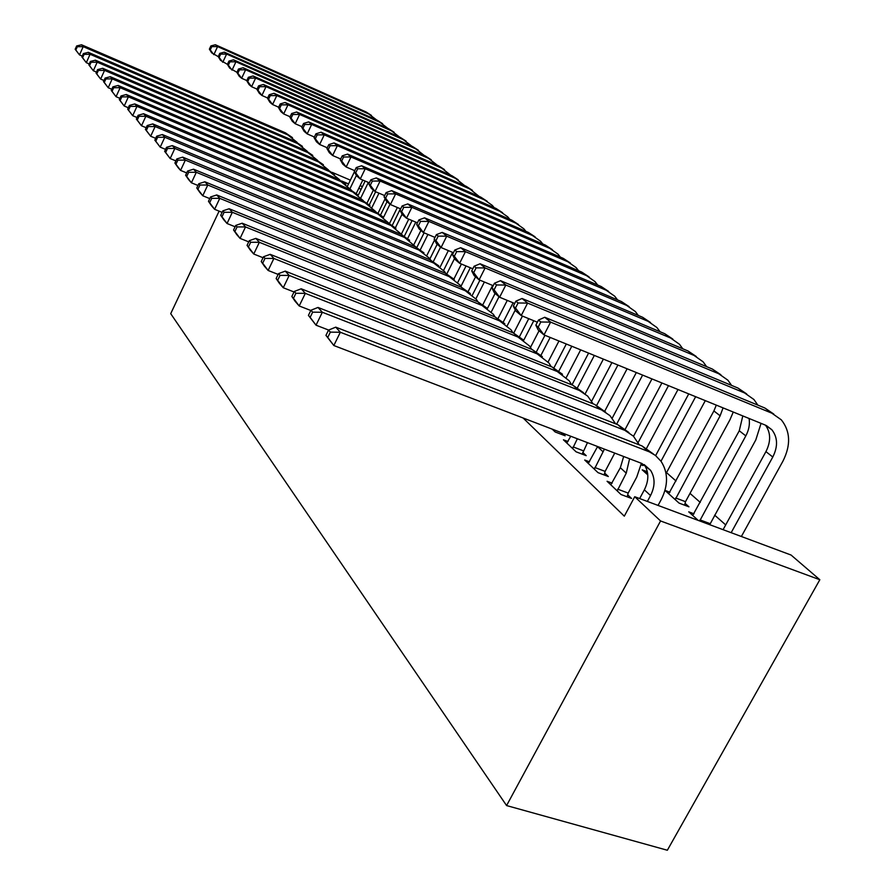 <?xml version="1.0" encoding="UTF-8"?>
<svg xmlns="http://www.w3.org/2000/svg" width="895" height="895" viewBox="0 0 895 895"><rect width="100%" height="100%" fill="white"/><g stroke="black" fill="none" stroke-linecap="round" stroke-linejoin="round"><path stroke-width="1.34" d="M725.7 524.906L714.646 515.14M700.259 502.419L690.011 493.38M676.027 481.029L666.529 472.627M819.831 579.736L660.566 520.968L634.734 496.725L791.057 555.034L819.831 579.736L667.346 850.25L506.581 805.567L170.71 313.664L219.107 211.13M360.26 185.299L362.24 186.999M694.039 513.831L688.736 511.839L698.223 520.409M612.124 483.155L607.067 481.264L621.018 494.521L631.546 498.437L627.697 494.812M647.018 471.676L642.218 469.841L647.779 474.865M567.989 441.537L563.425 439.803L576.078 451.818L586.225 455.667L582.734 452.378M523.083 417.987L624.307 516.169L634.734 496.725M552.204 429.141L555.191 431.983L565.159 435.787L562.149 432.945M641.29 464.035L642.979 465.557L641.133 464.852M589.514 461.842L584.715 460.03L597.994 472.638L608.331 476.532L604.662 473.075M669.963 492.25L664.985 490.37M685.055 503.337L688.949 506.827L679.07 503.113L664.985 490.393M660.566 520.968L506.581 805.567M361.144 189.27L358.805 188.274M348.547 183.911L341.644 180.969M350.37 180.141L332.202 172.388M82.262 56.094L79.498 54.908L75.169 49.27L75.829 50.019L77.317 46.719L76.646 45.969L75.169 49.27M76.646 45.969L81.523 44.772L285.393 132.796L292.464 137.629M81.523 44.772L83.201 46.629L287.832 134.932L297.095 142.35M77.317 46.719L83.201 46.629L79.498 54.908L75.829 50.019M362.811 180.052L356.299 193.443M347.607 185.836L354.386 171.874M350.09 188.453L356.411 175.442M218.246 56.631L211.645 52.816L209.385 49.158L210.258 49.896L211.757 46.652L210.884 45.925L209.385 49.158M210.884 45.925L215.382 44.75L366.033 111.953L371.414 115.399M215.382 44.75L217.586 46.574L368.774 113.989L376.627 119.964M211.757 46.652L217.586 46.574L213.838 54.673L210.258 49.896M89.254 63.948L86.3 62.684L81.881 56.933L82.575 57.716L84.085 54.349L83.392 53.566L81.881 56.933M83.392 53.566L88.336 52.335L295.249 141.455L302.432 146.366M88.336 52.335L90.082 54.271L297.767 143.659L307.209 151.255M84.085 54.349L90.082 54.271L86.3 62.684L82.575 57.716M96.492 72.081L93.337 70.739L88.84 64.865L89.545 65.671L91.089 62.247L90.373 61.442L88.84 64.865M90.373 61.442L95.396 60.178L305.43 150.394L312.747 155.394M95.396 60.178L97.197 62.18L308.037 152.676L317.68 160.462M91.089 62.247L97.197 62.18L93.337 70.739L89.545 65.671M373.372 190.087L367.084 202.975M358.246 195.199L365.138 181.058M360.931 197.65L368.348 182.435M227.442 64.328L220.528 60.357L218.246 56.642L219.141 57.414L220.673 54.114L219.767 53.364L218.246 56.642M219.767 53.364L224.332 52.156L377.119 120.187L382.601 123.689M224.332 52.156L226.614 54.047L379.939 122.279L387.971 128.421M220.673 54.114L226.614 54.047L222.788 62.27L219.141 57.414M385.118 198.757L378.149 212.965M369.266 204.832L375.654 191.754M372.074 207.271L378.977 193.175M236.962 72.305L229.702 68.143L227.408 64.395L228.348 65.19L229.903 61.844L228.963 61.061L227.408 64.395M228.963 61.061L233.584 59.808L388.564 128.679L394.147 132.259M233.584 59.808L235.956 61.766L391.484 130.849L399.685 137.148M229.903 61.844L235.956 61.766L232.051 70.134L228.348 65.19M104.01 80.505L100.643 79.073L96.045 73.088L96.783 73.916L98.349 70.436L97.611 69.609L96.045 73.088M97.611 69.609L102.701 68.288L315.969 159.646L323.408 164.736M102.701 68.288L104.57 70.369L318.654 162.006L328.499 169.983M98.349 70.436L104.57 70.369L100.643 79.073L96.783 73.916M111.808 89.254L108.205 87.721L103.518 81.602L104.279 82.474L105.878 78.928L105.118 78.066L103.518 81.602M105.118 78.066L110.286 76.713L326.865 169.222L334.439 174.402M110.286 76.713L112.222 78.861L329.651 171.661L339.708 179.85M105.878 78.928L112.222 78.861L108.205 87.721L104.279 82.474M397.369 207.506L389.526 223.448M380.643 214.778L387.054 201.699M383.541 217.328L389.996 204.194M246.819 80.561L241.639 78.279L239.211 76.22L236.906 72.428L237.869 73.245L239.457 69.844L238.484 69.027L236.906 72.428M238.484 69.027L243.172 67.74L400.401 137.472L406.095 141.119M243.172 67.74L245.622 69.765L403.432 139.721L411.801 146.187M239.457 69.844L245.622 69.765L241.639 78.279L237.869 73.245M408.746 219.163L401.486 233.886M392.357 225.182L400.423 208.803M395.4 227.744L402.09 214.151M257.044 89.12L251.584 86.714L249.067 84.577L246.74 80.74L247.736 81.59L249.358 78.122L248.351 77.283L246.74 80.74M248.351 77.283L253.106 75.963L412.651 146.567L418.446 150.282M253.106 75.963L255.646 78.055L415.783 148.883L424.342 155.54M249.358 78.122L255.646 78.055L251.584 86.714L247.736 81.59M119.908 98.327L116.059 96.694L111.26 90.451L112.054 91.346L113.687 87.744L112.893 86.849L111.26 90.451M112.893 86.849L118.151 85.45L338.165 179.123L345.862 184.415M118.151 85.45L120.154 87.688L341.04 181.663L351.31 190.076M113.687 87.744L120.154 87.688L116.059 96.694L112.054 91.346M420.918 230.44L414.016 244.335M404.406 236.101L412.08 220.573M407.695 238.45L415.772 222.139M267.65 97.991L261.888 95.463L259.27 93.237L256.932 89.355L257.973 90.238L259.628 86.714L258.588 85.842L256.932 89.355M258.588 85.842L263.398 84.477L425.326 155.976L431.233 159.769M263.398 84.477L266.028 86.658L428.571 158.381L437.319 165.217M259.628 86.714L266.028 86.658L261.888 95.463L257.973 90.238M128.321 107.747L124.215 106.013L119.315 99.625L120.131 100.564L121.798 96.895L120.982 95.966L119.315 99.625M120.982 95.966L126.307 94.512L349.856 189.404L357.698 194.786M126.307 94.512L128.399 96.839L352.843 192.022L363.336 200.67M121.798 96.895L128.399 96.839L124.215 106.013L120.131 100.564M434.567 239.983L426.915 255.343M416.801 247.546L424.096 232.834M420.359 249.683L427.922 234.445M278.669 107.199L272.572 104.525L269.865 102.231L267.504 98.293L268.589 99.211L270.279 95.631L269.194 94.725L267.504 98.293M269.194 94.725L274.071 93.315L438.46 165.72L444.479 169.602M274.071 93.315L276.801 95.575L441.817 168.215L450.767 175.252M270.279 95.631L276.801 95.575L272.572 104.525L268.589 99.211M137.069 117.536L132.695 115.701L127.672 109.168L128.522 110.141L130.234 106.404L129.372 105.431L127.672 109.168M129.372 105.431L134.787 103.932L361.983 200.044L369.971 205.537M134.787 103.932L136.969 106.348L365.082 202.773L375.799 211.656M130.234 106.404L136.969 106.348L132.695 115.701L128.522 110.141M146.187 127.728L141.499 125.77L136.364 119.091L137.259 120.098L139.005 116.294L138.11 115.287L136.364 119.091M138.11 115.287L143.614 113.732L374.569 211.097L382.713 216.702M143.614 113.732L145.874 116.238L377.779 213.916L388.743 223.068M139.005 116.294L145.874 116.238L141.499 125.77L137.259 120.098M155.674 138.333L150.673 136.241L145.415 129.406L146.344 130.457L148.123 126.575L147.194 125.535L145.415 129.406M147.194 125.535L152.788 123.924L387.625 222.564L395.926 228.281M152.788 123.924L155.137 126.542L390.97 225.495L402.179 234.915M148.123 126.575L155.137 126.542L150.673 136.241L146.344 130.457M165.575 149.375L160.216 147.16L154.835 140.157L155.797 141.253L157.621 137.293L156.659 136.208L154.835 140.157M156.659 136.208L162.342 134.541L401.195 234.479L409.664 240.319M162.342 134.541L164.792 137.259L404.674 237.533L416.141 247.233M157.621 137.293L164.792 137.259L160.216 147.16L155.797 141.253M175.901 160.899L170.173 158.538L164.658 151.356L165.665 152.508L167.533 148.469L166.515 147.328L164.658 151.356M166.515 147.328L172.299 145.605L415.314 246.863L423.939 252.837M172.299 145.605L174.861 148.436L418.927 250.041L429.488 258.308L430.663 260.053M167.533 148.469L174.861 148.436L170.173 158.538L165.665 152.508M186.686 172.925L180.566 170.397L177.926 167.387L174.905 163.047L175.946 164.244L177.859 160.127L176.807 158.941L174.905 163.047M176.807 158.941L182.692 157.14L429.992 259.763L438.807 265.86M182.692 157.14L185.355 160.104L433.751 263.063L444.479 271.453L445.777 273.4M177.859 160.127L185.355 160.104L180.566 170.397L175.946 164.244M197.963 185.478L191.407 182.793L188.655 179.649L185.601 175.252L186.697 176.505L188.655 172.299L187.558 171.057L185.601 175.252M187.558 171.057L193.533 169.189L445.285 273.188L454.28 279.419M193.533 169.189L196.318 172.287L449.2 276.622L460.097 285.136L461.518 287.306M188.655 172.299L196.318 172.287L191.407 182.793L186.697 176.505M209.766 198.612L202.751 195.748L199.865 192.459L196.777 188.006L197.929 189.315L199.932 185.019L198.791 183.721L196.777 188.006M198.791 183.721L204.877 181.786L461.216 287.172L470.401 293.549M204.877 181.786L207.785 185.019L465.31 290.763L476.364 299.4L477.93 301.805M199.932 185.019L207.785 185.019L202.751 195.748L197.929 189.315M222.139 212.361L214.61 209.307L211.589 205.861L208.479 201.353L209.676 202.717L211.746 198.332L210.538 196.978L208.479 201.353M210.538 196.978L216.735 194.953L477.84 301.772L487.227 308.294M216.735 194.953L219.778 198.343L482.103 305.519L493.346 314.29L495.047 316.953M211.746 198.332L219.778 198.343L214.61 209.307L209.676 202.717M235.105 226.759L227.039 223.504L223.873 219.89L220.729 215.326L221.982 216.769L224.108 212.283L222.844 210.862L220.729 215.326M222.844 210.862L229.154 208.748L495.192 317.009L504.791 323.699M229.154 208.748L232.342 212.294L499.656 320.925L511.067 329.83L512.924 332.772M224.108 212.283L232.342 212.294L227.039 223.504L221.982 216.769M248.732 241.863L240.073 238.394L236.75 234.602L233.573 229.981L234.893 231.492L237.074 226.905L235.743 225.417L233.573 229.981M235.743 225.417L242.165 223.213L513.327 332.94L523.15 339.787M242.165 223.213L245.521 226.938L517.992 337.035L529.594 346.063L531.608 349.318M237.074 226.905L245.521 226.938L240.073 238.394L234.893 231.492M263.052 257.726L253.744 254.023L250.264 250.041L247.054 245.364L248.441 246.953L250.678 242.254L249.291 240.688L247.054 245.364M249.291 240.688L255.836 238.383L532.301 349.598L542.348 356.624M255.836 238.383L259.349 242.299L537.19 353.883L548.982 363.057L551.163 366.637M250.678 242.254L259.349 242.299L253.744 254.023L248.441 246.953M561.791 432.811L561.355 434.343M278.132 274.407L268.12 270.458L264.461 266.262L261.228 261.53L262.683 263.197L264.987 258.398L263.522 256.742L261.228 261.53M263.522 256.742L270.189 254.337L552.181 367.039L562.463 374.255M270.189 254.337L273.892 258.454L557.294 371.537L569.276 380.856L571.625 384.783M264.987 258.398L273.892 258.454L268.12 270.458L262.683 263.197M572.621 448.54L577.353 438.774M566.815 443.025L570.764 436.257M587.467 442.645L582.231 454.157M294.03 291.971L283.256 287.742L279.397 283.335L276.141 278.546L277.674 280.292L280.045 275.38L278.502 273.635L276.141 278.546M278.502 273.635L285.292 271.118L573.013 385.331L583.54 392.737M285.292 271.118L289.197 275.447L579.423 390.488L587.691 396.127L593.094 403.824M280.045 275.38L289.197 275.447L283.256 287.742L277.674 280.292M573.08 446.896L583.193 450.733M448.35 250.6L440.195 266.923M429.902 258.879L437.185 244.257M433.393 261.474L440.564 247.121M290.114 116.764L283.67 113.945L280.851 111.562L278.49 107.579L279.609 108.53L281.332 104.883L280.213 103.932L278.49 107.579M280.213 103.932L285.158 102.477L452.076 175.823L458.206 179.783M285.158 102.477L287.989 104.827L455.555 178.407L464.706 185.657M281.332 104.883L287.989 104.827L283.67 113.945L279.609 108.53M461.428 264.047L453.899 279.027M443.618 270.346L452.613 252.39M446.829 273.881L454.515 258.554M302.007 126.698L295.193 123.734L292.273 121.25L289.89 117.223L291.054 118.207L292.822 114.493L291.647 113.508L289.89 117.223M291.647 113.508L296.67 111.998L466.183 186.305L472.448 190.344M296.67 111.998L299.612 114.448L469.797 188.979L479.161 196.441M292.822 114.493L299.612 114.448L295.193 123.734L291.054 118.207M475.569 276.835L468.197 291.434M457.77 282.406L466.038 265.972M460.947 286.378L470.322 267.762M314.391 137.036L307.175 133.903L304.143 131.319L301.749 127.247L302.957 128.265L304.759 124.483L303.55 123.465L301.749 127.247M303.55 123.465L308.63 121.899L480.828 197.168L487.227 201.319M308.63 121.899L311.695 124.439L484.575 199.954L492.295 205.391L494.163 207.64M304.759 124.483L311.695 124.439L307.175 133.903L302.957 128.265M492.608 285.438L482.931 304.535M472.381 295.093L479.921 280.169M475.894 298.773L484.374 282.026M327.279 147.787L319.649 144.487L316.483 141.802L314.078 137.673L315.342 138.736L317.188 134.876L315.924 133.825L314.078 137.673M315.924 133.825L321.081 132.203L496.043 208.468L502.565 212.697M321.081 132.203L324.27 134.843L499.936 211.354L507.767 216.87L509.747 219.286M317.188 134.876L324.27 134.843L319.649 144.487L315.342 138.736M507.275 300.407L498.101 318.396M487.451 308.462L495.103 293.415M491.333 311.852L499.018 296.737M340.715 158.997L332.627 155.506L329.338 152.709L326.921 148.525L328.23 149.644L330.132 145.706L328.812 144.61L326.921 148.525M328.812 144.61L334.048 142.931L511.85 220.192L518.518 224.533M334.048 142.931L337.37 145.672L515.9 223.202L523.843 228.796L525.947 231.391M330.132 145.706L337.37 145.672L332.627 155.506L328.23 149.644M522.445 316.08L513.719 333.097M503.236 322.122L513.103 302.812M507.275 325.646L515.274 310.017M354.733 170.676L346.164 166.996L342.729 164.076L340.301 159.847L341.677 160.999L343.613 156.994L342.237 155.842L340.301 159.847M342.237 155.842L347.551 154.097L528.285 232.398L535.109 236.851M347.551 154.097L351.008 156.972L532.503 235.53L540.558 241.202L542.795 243.977M343.613 156.994L351.008 156.972L346.164 166.996L341.677 160.999M539.07 330.725L530.489 347.383M519.581 336.498L528.744 318.665M523.754 340.212L533.778 320.723M369.366 182.86L360.271 178.966L356.691 175.923L354.263 171.639L355.695 172.847L357.676 168.763L356.244 167.555L354.263 171.639M356.244 167.555L361.636 165.754L545.402 245.107L552.372 249.66M361.636 165.754L365.25 168.741L549.787 248.362L557.965 254.113L560.337 257.089M357.676 168.763L365.25 168.741L360.271 178.966L355.695 172.847M558.95 341.017L548.12 361.927M536.474 351.701L544.943 335.301M541.005 355.214L550.19 337.437M384.66 195.591L375.005 191.474L371.268 188.297L368.829 183.956L370.329 185.22L372.365 181.047L370.866 179.794L368.829 183.956M370.866 179.794L376.336 177.915L563.223 258.342L570.361 263.007M376.336 177.915L380.106 181.036L567.799 261.732L576.1 267.571L578.606 270.76M372.365 181.047L380.106 181.036L375.005 191.474L370.329 185.22M580.676 349.867L566.322 377.41M553.938 367.811L566.3 344.004M558.939 370.933L571.782 346.242M400.669 208.904L390.41 204.541L386.495 201.23L384.056 196.833L385.622 198.153L387.703 193.891L386.137 192.582L384.056 196.833M386.137 192.582L391.697 190.624L581.817 272.136L589.111 276.924M391.697 190.624L395.635 193.891L586.583 275.671L595.007 281.601L597.659 285.013M387.703 193.891L395.635 193.891L390.41 204.541L385.622 198.153M603.375 359.108L585.14 393.889M571.972 384.928L588.597 353.089M577.51 387.602L594.336 355.427M417.428 222.833L406.509 218.212L402.414 214.744L399.975 210.291L401.609 211.679L403.757 207.327L402.123 205.951L399.975 210.291M402.123 205.951L407.751 203.915L601.205 286.534L608.678 291.457M407.751 203.915L411.89 207.338L606.183 290.226L614.742 296.234L617.55 299.903M403.757 207.327L411.89 207.338L406.509 218.212L401.609 211.679M627.115 368.785L604.763 411.141M591.651 401.161L611.923 362.598M596.708 405.334L617.919 365.037M434.992 237.421L423.38 232.532L419.084 228.896L416.656 224.388L418.368 225.842L420.572 221.389L418.849 219.946L416.656 224.388M418.849 219.946L424.577 217.832L621.466 301.57L629.118 306.627M424.577 217.832L428.895 221.412L626.668 305.43L635.349 311.527L638.325 315.465M420.572 221.389L428.895 221.412L423.38 232.532L418.368 225.842M651.963 378.909L625.325 429.041M612.202 418.166L636.334 372.544M616.588 424.208L642.621 375.106M453.441 252.726L441.056 247.535L436.559 243.72L434.131 239.166L435.921 240.677L438.192 236.135L436.391 234.624L434.131 239.166M436.391 234.624L442.197 232.409L642.644 317.289L650.497 322.502M442.197 232.409L446.739 236.168L648.092 321.327L656.908 327.525L660.051 331.732M438.192 236.135L446.739 236.168L441.056 247.535L435.921 240.677M677.996 389.515L646.615 448.194M633.515 436.279L661.908 382.959M638.146 442.522L668.498 385.644M472.817 268.802L459.616 263.287L454.884 259.281L452.467 254.672L454.347 256.261L456.685 251.607L454.794 250.029L452.467 254.672M454.794 250.029L460.69 247.714L664.806 333.745L672.861 339.104M460.69 247.714L465.456 251.652L670.512 337.974L679.462 344.262L682.784 348.781M456.685 251.607L465.456 251.652L459.616 263.287L454.347 256.261M705.305 400.647L666.059 473.511M645.832 473.108L647.23 471.285M655.643 455.6L688.736 393.889M660.991 461.216L695.65 396.709M493.212 285.684L479.105 279.833L474.137 275.615L471.732 270.95L473.712 272.628L476.118 267.862L474.126 266.207L471.732 270.95M474.126 266.207L480.112 263.779L688.031 350.985L696.299 356.512M480.112 263.779L485.124 267.929L694.005 355.416L703.101 361.804L706.602 366.648M476.118 267.862L485.124 267.929L479.105 279.833L473.712 272.628M594.358 469.193L604.405 449.133M588.272 463.409L597.614 446.527M614.742 453.094L605.132 471.385L604.147 474.954M310.822 310.487L299.198 305.967L295.137 301.313L291.848 296.469L293.47 298.315L295.909 293.28L294.287 291.446L291.848 296.469M294.287 291.446L301.212 288.794L594.873 404.529L605.669 412.136M301.212 288.794L305.329 293.359L601.574 409.921L609.987 415.649L615.626 423.827M295.909 293.28L305.329 293.359L299.198 305.967L293.47 298.315M594.828 467.503L605.132 471.385M733.262 412.036L729.951 419.789L685.503 501.681L684.563 505.183M668.71 493.76L713.908 410.939L716.291 405.122M675.199 499.623L720.128 415.806L723.059 407.874M514.703 303.461L499.611 297.241L494.387 292.81L491.993 288.089L494.074 289.846L496.557 284.968L494.465 283.223L491.993 288.089M494.465 283.223L500.54 280.683L712.386 369.064L720.878 374.759M500.54 280.683L505.82 285.046L718.663 373.718L727.903 380.207L731.595 385.409M496.557 284.968L505.82 285.046L499.611 297.241L494.074 289.846M675.647 497.967L685.503 501.681M617.203 490.896L626.243 473.142L629.588 458.777M610.804 484.81L620.358 467.716L623.658 456.506M641.402 463.297L636.725 477.113L628.178 493.078L627.149 496.803M328.61 330.054L316.024 325.187L308.428 315.387L310.14 317.333L312.657 312.165L310.945 310.229L308.428 315.387M310.945 310.229L318.005 307.444L617.852 424.7L628.916 432.531M318.005 307.444L322.345 312.265L624.867 430.361L633.414 436.178L639.287 444.871M312.657 312.165L322.345 312.265L316.024 325.187L310.14 317.333M617.684 489.162L628.178 493.078M761.052 423.357L755.805 439.915L709.724 524.694M692.708 515.43L739.27 430.775L742.794 415.918M699.689 520.957L745.815 435.887C748.914 430.047 750.01 424.252 749.081 418.48M537.369 322.2L521.214 315.577L515.71 310.901L513.338 306.135L515.531 307.992L518.093 302.991L515.889 301.145L513.338 306.135M515.889 301.145L522.065 298.494L737.961 388.05L746.687 393.934M522.065 298.494L527.614 303.092L744.562 392.939L753.948 399.528L757.83 405.111M518.093 302.991L527.614 303.092L521.214 315.577L515.531 307.992M699.979 519.883L710.003 523.631M647.365 501.435L650.542 495.539C655.207 486.209 655.218 477.796 650.575 470.311L641.816 463.453L333.813 345.515L325.948 335.368L327.749 337.426L330.356 332.123L328.543 330.076L325.948 335.368M639.656 498.56L644.344 489.833C648.976 480.559 648.976 472.191 644.344 464.74L644.232 464.583M328.543 330.076L335.748 327.156L340.335 332.258L649.378 451.863L655.453 455.454L661.081 461.339C668.274 472.638 668.33 485.381 661.226 499.555L658.06 505.429M335.748 327.156L642.028 445.934L653.372 453.989M330.356 332.123L340.335 332.258L333.813 345.515L327.749 337.426M538.477 320.052L535.848 325.165L538.175 327.122L540.804 321.999L538.477 320.052L544.753 317.266L550.615 322.122L771.792 413.154L781.335 419.844C790.43 431.345 790.979 445.095 782.98 461.07L741.362 536.508M723.082 529.683L765.93 451.628C770.987 441.571 770.841 432.755 765.505 425.17M731.159 532.693L772.799 457.009C778.068 446.46 777.755 437.375 771.848 429.734L765.27 425.08L544.003 334.92L538.197 329.986L535.848 325.165M544.753 317.266L764.856 408.008L773.817 414.094M540.804 321.999L550.615 322.122L544.003 334.92L538.175 327.122M285.393 132.796L287.832 134.932M366.033 111.953L368.774 113.989M295.249 141.455L297.767 143.659M305.43 150.394L308.037 152.676M377.119 120.187L379.939 122.279M388.564 128.679L391.484 130.849M315.969 159.646L318.654 162.006M326.865 169.222L329.651 171.661M400.401 137.472L403.432 139.721M412.651 146.567L415.783 148.883M338.165 179.123L341.04 181.663M425.326 155.976L428.571 158.381M349.856 189.404L352.843 192.022M438.46 165.72L441.817 168.215M361.983 200.044L365.082 202.773M374.569 211.097L377.779 213.916M387.625 222.564L390.97 225.495M401.195 234.479L404.674 237.533M415.314 246.863L418.927 250.041M429.992 259.763L433.751 263.063M445.285 273.188L449.2 276.622M461.216 287.172L465.31 290.763M477.84 301.772L482.103 305.519M495.192 317.009L499.656 320.925M513.327 332.94L517.992 337.035M532.301 349.598L537.19 353.883M552.181 367.039L557.294 371.537M573.013 385.331L578.371 390.041M452.076 175.823L455.555 178.407M466.183 186.305L469.797 188.979M480.828 197.168L484.575 199.954M496.043 208.468L499.936 211.354M511.85 220.192L515.9 223.202M528.285 232.398L532.503 235.53M545.402 245.107L549.787 248.362M563.223 258.342L567.799 261.732M581.817 272.136L586.583 275.671M601.205 286.534L606.183 290.226M621.466 301.57L626.668 305.43M642.644 317.289L648.092 321.327M664.806 333.745L670.512 337.974M688.031 350.985L694.005 355.416M597.536 446.672L603.129 451.841M594.873 404.529L600.511 409.485M713.908 410.939L720.128 415.806M712.386 369.064L718.663 373.718M620.358 467.716L626.243 473.142M617.852 424.7L623.781 429.913M739.27 430.775L745.815 435.887M737.961 388.05L744.562 392.939M644.344 489.833L650.542 495.539M642.028 445.934L648.26 451.404M765.93 451.628L772.799 457.009M764.856 408.008L771.792 413.154M644.344 464.74L650.575 470.311M766.321 425.539L771.848 429.734"/></g></svg>
